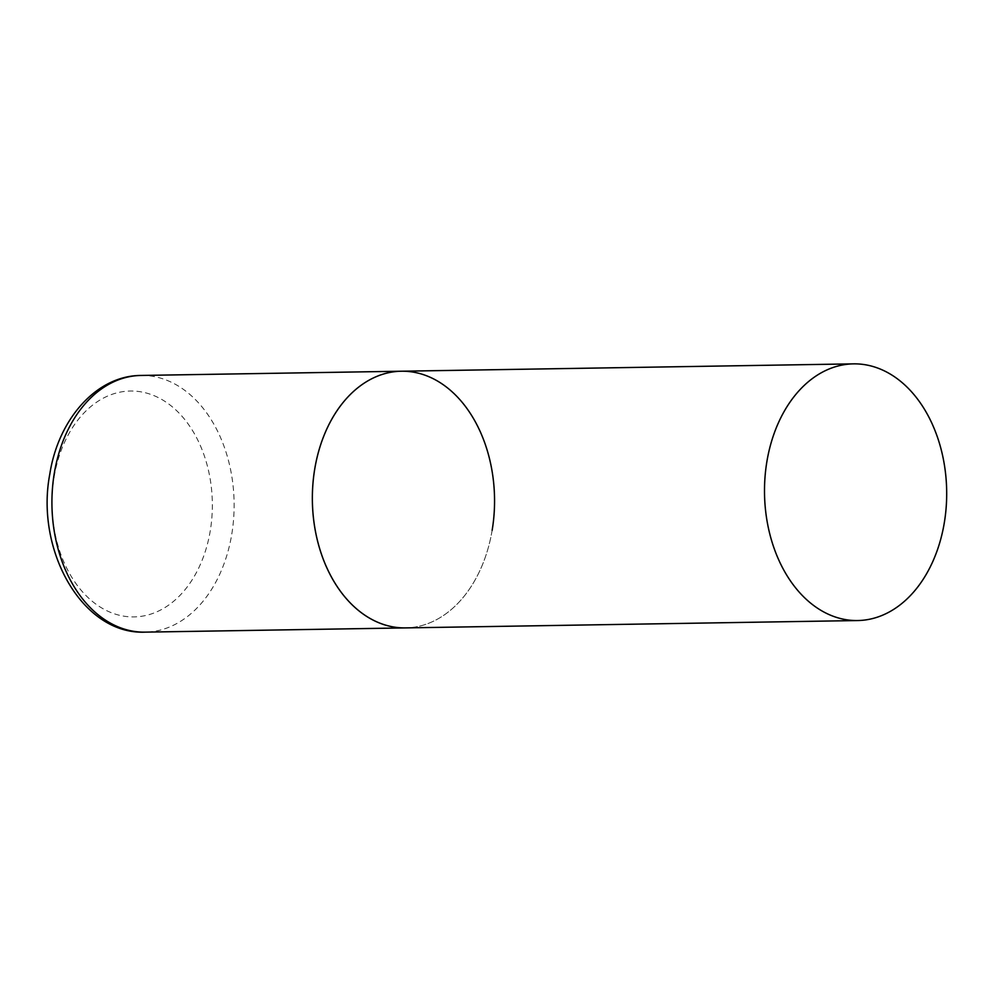 <?xml version="1.0" encoding="UTF-8"?>
<svg xmlns="http://www.w3.org/2000/svg" width="996" height="996" viewBox="0 0 996 996"><rect width="100%" height="100%" fill="white"/><g stroke="black" fill="none" stroke-linecap="round" stroke-linejoin="round"><path stroke-width="0.75" stroke-dasharray="4.98 3.74" d="M492.136 530.358A128.359 91.084 -90.9 0 1 405.546 627.903A128.359 91.084 89.1 0 0 494.066 514.334A128.359 91.084 89.1 0 0 424.308 374.957A128.359 91.084 89.1 0 0 401.376 371.222M140.946 375.455A128.359 91.084 -90.9 0 1 231.707 534.591A128.359 91.084 -90.9 0 1 145.117 632.136M54.145 476.872A112.959 80.153 -90.9 0 1 150.533 394.316A112.959 80.153 -90.9 0 1 210.218 531.067A112.959 80.153 -90.9 0 1 113.83 613.623A112.959 80.153 -90.9 0 1 54.145 476.872"/><path stroke-width="1.49" d="M857.681 620.545A128.359 91.084 89.1 0 0 946.2 506.989A128.359 91.084 89.1 0 0 876.443 367.611A128.359 91.084 89.1 0 0 853.51 363.864A128.359 91.084 89.1 0 0 764.99 477.433A128.359 91.084 89.1 0 0 834.748 616.81A128.359 91.084 89.1 0 0 857.681 620.545L145.117 632.136A128.359 91.084 -90.9 0 1 54.344 473A128.359 91.084 -90.9 0 1 140.946 375.455L401.376 371.222A128.359 91.084 89.1 0 0 312.856 484.778A128.359 91.084 89.1 0 0 382.613 624.156A128.359 91.084 89.1 0 0 405.546 627.903A128.359 91.084 -90.9 0 1 314.773 468.767A128.359 91.084 -90.9 0 1 401.376 371.222A128.359 91.084 -90.9 0 1 492.136 530.358M140.946 375.455C96.239 375.579 58.179 419.577 49.8 474.146C35.171 550.053 82.207 634.888 145.117 632.136M401.376 371.222L853.51 363.864"/></g></svg>
